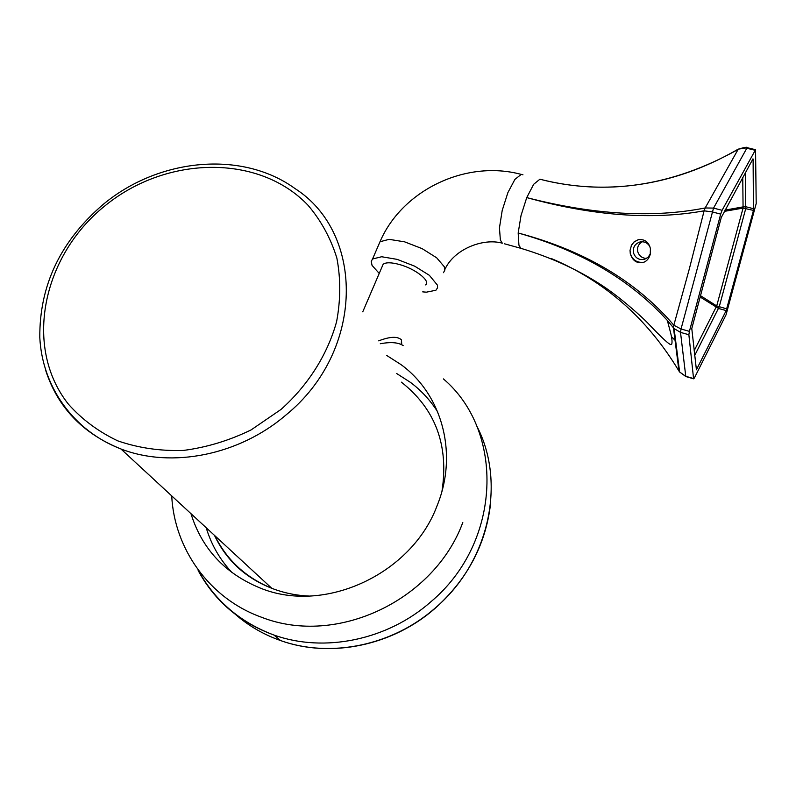 <?xml version="1.0" encoding="UTF-8"?>
<svg xmlns="http://www.w3.org/2000/svg" width="796" height="796" viewBox="0 0 796 796"><rect width="100%" height="100%" fill="white"/><g stroke="black" fill="none" stroke-linecap="round" stroke-linejoin="round"><path stroke-width="1.19" d="M642.233 241.755C638.412 244.083 636.919 247.417 637.765 251.745C639.228 255.964 642.143 258.202 646.541 258.461M649.844 246.521C647.516 242.72 644.193 241.218 639.875 242.024C634.83 243.865 632.711 247.476 633.487 252.849C635.357 258.103 639.009 260.272 644.432 259.367L648.103 257.277L650.402 253.685M638.591 239.616L634.283 241.805L631.586 244.989L630.044 250.312L630.372 253.635C632.601 260.093 637.069 262.969 643.775 262.262M630.044 250.312L630.283 253.655C632.442 260.561 636.651 263.526 642.909 262.551C646.402 261.556 648.84 258.869 650.223 254.511L650.432 248.67C648.73 241.914 644.651 238.929 638.193 239.705L634.074 241.885L631.258 245.606M685.923 376.568L693.634 378.816L694.351 378.04L726.052 314.808L756.2 203.557L755.553 149.718L722.081 210.303L713.534 208.104L681.038 328.997L673.834 325.226L689.396 268.64L704.112 210.821C652.063 220.253 592.94 215.845 526.743 197.597C593.358 214.801 652.839 218.253 705.176 207.955L738.111 149.419C672.441 186.204 606.363 196.134 539.897 179.219L533.678 184.284L526.743 197.597L521.032 215.517L518.176 232.989C584.503 250.571 636.392 281.316 673.834 325.226L673.456 327.783L667.337 320.43C630.124 279.565 580.403 250.422 518.176 232.989L518.922 245.148L520.783 248.292L522.753 248.83M754.986 150.235L746.817 148.235L713.534 208.104L705.176 207.955L704.112 210.821L712.151 211.895L720.698 214.104L722.081 210.303M551.399 258.571C604.861 281.117 647.387 318.599 678.968 371.035L673.456 327.783L674.103 328.579L667.337 320.43L669.814 329.773C671.904 337.305 672.52 342.141 671.655 344.26L671.177 344.578C669.764 345.225 661.944 338.021 647.695 322.967C642.77 317.853 623.875 300.43 605.467 287.734C580.622 270.909 552.384 257.765 520.783 248.292L504.356 243.765M720.698 214.104L689.406 331.365L681.038 328.997L680.51 332.37L674.103 328.579L679.615 371.991L678.968 371.035M379.224 273.426L372.05 265.396L371.225 261.327L372.568 258.979L381.672 256.75L397.144 259.367L414.696 266.182L429.352 275.297L437.422 285.137L437.571 287.824L435.89 290.261L426.397 292.172L422.706 291.873M688.868 334.748L693.565 378.568L685.714 376.279L679.615 371.991L685.794 376.528L680.51 332.37L688.868 334.748L689.406 331.365M752.986 158.842L721.275 217.477L691.784 328.569L696.41 369.782L726.181 310.589L753.464 210.403L743.076 208.084L724.251 211.388M753.464 210.403L753.096 159.101M425.621 284.908C430.895 281.058 415.442 268.839 399.572 264.541C391.334 262.312 385.851 262.222 383.145 264.282L382.199 266.471M541.479 179.627L539.897 179.219C557.419 183.776 575.409 186.383 593.856 187.03L593.915 187.03C643.586 188.642 691.664 176.025 738.141 149.18L747.384 147.728L755.424 149.688M738.19 149.15L738.151 149.19C744.549 147.3 747.583 146.802 747.255 147.688M694.072 350.917L716.708 305.943L743.076 208.084L742.758 177.468M753.752 208.771L746.061 206.801L743.295 206.851L724.937 210.124M726.788 308.878L716.708 305.943L700.4 295.634M726.181 310.589L718.629 308.5L700.052 296.928M401.333 343.713L401.463 339.842C397.532 336.181 389.94 336.519 378.697 340.857M403.134 345.613C398.567 342.429 390.945 341.802 380.279 343.733M386.717 355.464L401.015 364.608C441.959 394.378 458.466 453.402 437.153 505.55C411.91 574.015 324.39 614.641 260.103 587.995C224.96 573.538 201.915 548.752 190.95 513.639M396.627 373.493L410.577 382.458C421.353 390.587 430.387 400.388 437.681 411.85M232.193 572.762C219.975 559.767 211.308 544.753 206.194 527.718M522.952 174.802L521.29 174.364L514.922 179.369L507.898 192.592L502.206 210.442L499.45 227.885L500.366 240.034L502.326 243.198C483.361 237.765 454.078 249.049 444.884 269.436M378.548 245.118L380.01 241.735L389.144 239.347L404.617 241.845L422.109 248.631L436.676 257.795L444.287 266.74L444.835 270.103L443.462 272.7M745.305 172.802L745.782 208.433L719.236 306.788L694.56 355.732M401.463 339.842L401.731 344.549M401.383 382.16C435.402 408.955 448.934 445.253 442.009 491.032M308.828 596.045C295.833 595.448 283.485 592.861 271.764 588.284C245.805 577.617 226.84 560.105 214.88 535.738M443.402 378.906C504.714 430.895 502.077 542.215 430.795 601.856C387.543 640.064 324.39 653.098 273.943 635.039C239.944 622.601 214.681 601.089 198.154 570.503M476.515 425.552C506.256 481.48 489.908 561.508 435.362 607.885C392.707 645.596 330.41 658.421 280.57 640.551C262.352 634.133 246.372 624.571 232.621 611.865M281.038 409.423L251.068 429.93C229.188 440.586 206.602 447.432 183.319 450.446C160.205 451.153 138.365 447.959 117.798 440.875C98.485 431.701 82.008 419.452 68.366 404.129C23.223 347.116 42.526 255.924 104.674 206.064C166.205 155.429 259.227 153.708 308.191 205.438C321.166 220.781 330.718 238.303 336.847 258.004C340.778 278.57 340.688 299.793 336.599 321.684C327.594 354.359 308.271 385.065 281.038 409.423M214.492 535.39C226.303 560.284 245.397 577.916 271.764 588.284L120.932 448.974C72.943 430.556 42.258 386.319 39.8 337.554C39.402 285.416 60.536 241.039 103.181 204.423C158.603 158.195 241.835 149.937 295.037 188.582C364.986 233.288 364.717 351.155 285.794 415.134C239.118 455.193 171.707 468.635 120.932 448.974C82.684 433.581 57.561 407.254 45.561 369.991M521.151 174.374C465.531 159.429 401.92 190.483 380.01 241.735L372.568 258.979M675.376 340.638L671.396 336.539M383.145 264.282L362.757 311.843M171.727 495.888C174.244 548.603 209.209 598.463 261.506 617.238C337.444 647.029 434.676 599.458 462.804 522.465M198.841 571.428C215.587 601.328 240.621 622.532 273.943 635.039L280.57 640.551C330.579 658.571 392.906 645.695 435.452 608.035C467.113 579.448 485.441 545.091 490.416 504.972"/></g></svg>

